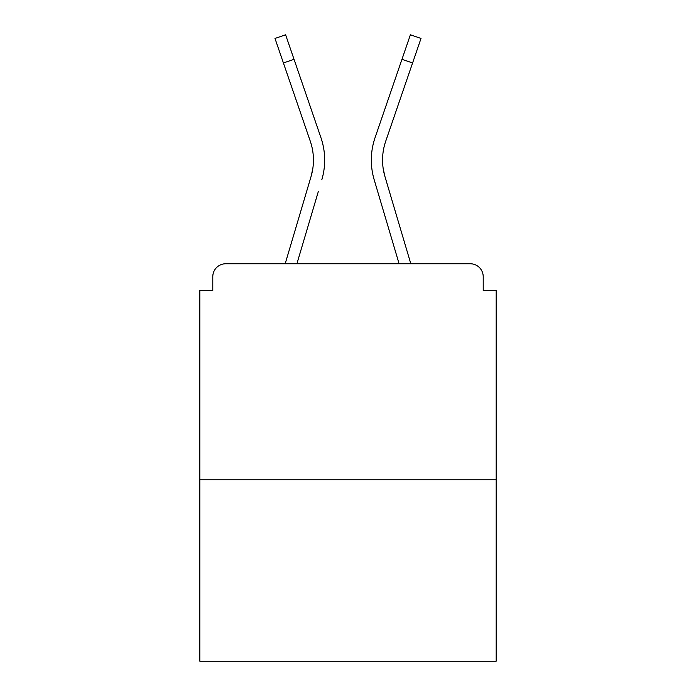 <?xml version="1.0" encoding="UTF-8"?>
<svg xmlns="http://www.w3.org/2000/svg" width="696" height="696" viewBox="0 0 696 696"><rect width="100%" height="100%" fill="white"/><g stroke="black" fill="none" stroke-linecap="round" stroke-linejoin="round"><path stroke-width="1.04" d="M483.215 290.545L483.215 276.721L483.215 290.545L496.178 290.545L496.178 661.2L199.822 661.2L199.822 290.545L212.785 290.545L212.785 276.721L212.785 290.545M496.178 479.762L199.822 479.762M483.215 276.721A12.963 12.963 0 0 0 470.252 263.758L225.748 263.758A12.963 12.963 0 0 0 212.785 276.721M470.252 263.758L415.39 263.758L470.252 263.758M280.61 263.758L225.748 263.758L280.61 263.758M312.756 168.937L311.051 176.54L312.756 168.937M296.905 263.758L318.385 191.33M307.615 188.137L285.186 263.758L307.615 188.137M383.244 168.937L384.949 176.54L383.244 168.937M377.615 191.33L374.178 179.733A69.121 69.121 0 0 1 375.074 137.634L410.388 34.8L421.01 38.445L385.697 141.279A57.89 57.89 0 0 0 384.949 176.54L410.814 263.758M385.697 141.279A57.89 57.89 0 0 0 382.556 160.08A57.89 57.89 0 0 1 385.697 141.279A57.89 57.89 0 0 0 382.556 160.08A57.89 57.89 0 0 1 385.697 141.279A57.89 57.89 0 0 0 382.556 160.08A57.89 57.89 0 0 1 385.697 141.279A57.89 57.89 0 0 0 382.556 160.08A57.89 57.89 0 0 1 385.697 141.279A57.89 57.89 0 0 0 382.556 160.08A57.89 57.89 0 0 1 385.697 141.279A57.89 57.89 0 0 0 382.556 160.08A57.89 57.89 0 0 1 385.697 141.279A57.89 57.89 0 0 0 382.556 160.08A57.89 57.89 0 0 1 385.697 141.279A57.89 57.89 0 0 0 382.556 160.08A57.89 57.89 0 0 1 385.697 141.279A57.89 57.89 0 0 0 382.556 160.08A57.89 57.89 0 0 1 385.697 141.279A57.89 57.89 0 0 0 382.556 160.08A57.89 57.89 0 0 1 385.697 141.279A57.89 57.89 0 0 0 382.556 160.08A57.89 57.89 0 0 1 385.697 141.279A57.89 57.89 0 0 0 382.556 160.08A57.89 57.89 0 0 1 385.697 141.279A57.89 57.89 0 0 0 382.556 160.08A57.89 57.89 0 0 1 385.697 141.279A57.89 57.89 0 0 0 382.556 160.08A57.89 57.89 0 0 1 385.697 141.279A57.89 57.89 0 0 0 382.556 160.08A57.89 57.89 0 0 1 385.697 141.279A57.89 57.89 0 0 0 382.556 160.08A57.89 57.89 0 0 1 385.697 141.279A57.89 57.89 0 0 0 382.556 160.08A57.89 57.89 0 0 1 385.697 141.279A57.89 57.89 0 0 0 382.556 160.08A57.89 57.89 0 0 1 385.697 141.279A57.89 57.89 0 0 0 382.556 160.08A57.89 57.89 0 0 1 385.697 141.279A57.89 57.89 0 0 0 382.556 160.08A57.89 57.89 0 0 1 385.697 141.279A57.89 57.89 0 0 0 382.556 160.08M283.411 62.962L274.99 38.445L285.612 34.8L294.034 59.317L283.411 62.962L310.303 141.279A57.89 57.89 0 0 1 311.051 176.54L285.186 263.758M310.303 141.279A57.89 57.89 0 0 1 313.444 160.08A57.89 57.89 0 0 0 310.303 141.279A57.89 57.89 0 0 1 313.444 160.08M321.822 179.733A69.121 69.121 0 0 0 320.926 137.634L294.034 59.317M320.926 137.634L308.902 102.625M399.095 263.758L374.178 179.733M375.074 137.634L387.098 102.625M412.589 62.962L401.966 59.317"/></g></svg>
